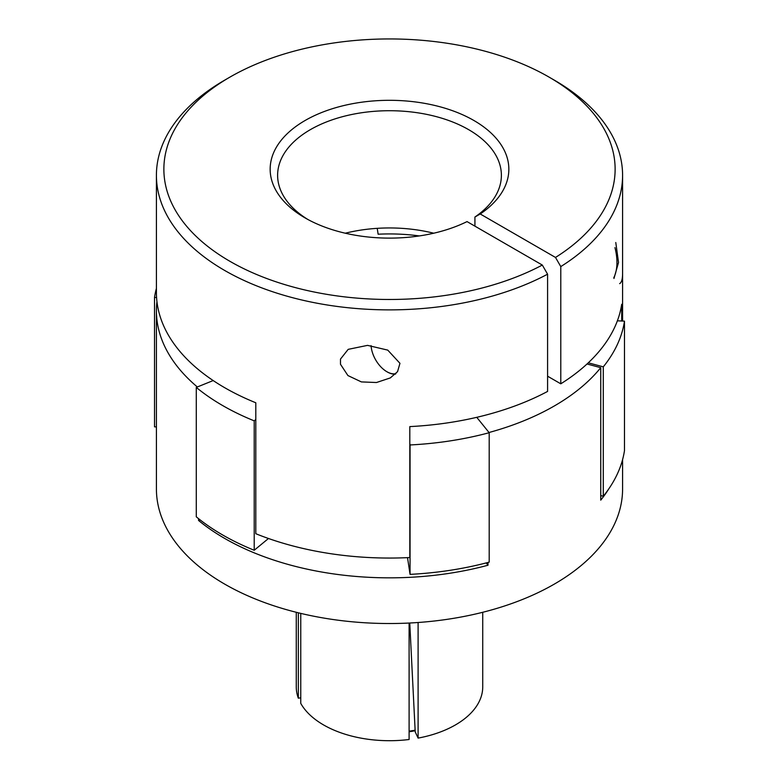<?xml version="1.0" encoding="UTF-8"?>
<svg xmlns="http://www.w3.org/2000/svg" width="779" height="779" viewBox="0 0 779 779"><rect width="100%" height="100%" fill="white"/><g stroke="black" fill="none" stroke-linecap="round" stroke-linejoin="round"><path stroke-width="1.17" d="M340.481 364.27L347.921 375.556L361.368 381.905L376.471 382.518L390.308 377.922L397.563 371.641L399.958 363.316L387.747 350.112L367.542 345.37L348.184 349.352L340.481 359.09L340.481 364.27M395.45 374.095A22.922 13.233 60 0 1 387.251 371.934A22.922 13.233 60 0 1 387.056 371.817M213.193 380.561L196.279 387.397L196.279 516.818A235.881 136.189 0 0 0 254.207 550.256L254.207 420.845L255.804 419.521L255.804 533.712A233.087 134.572 0 0 0 409.812 557.54L409.812 426.6A233.087 134.572 0 0 0 547.588 391.428L547.588 274.189A233.087 134.572 180 0 1 296.01 298.581A233.087 134.572 180 0 1 156.413 175.304A233.087 134.572 180 0 1 224.683 80.149L229.951 77.102A225.628 130.268 180 0 1 549.049 77.102A225.628 130.268 180 0 1 555.495 257.44L560.783 266.584L560.783 383.813A233.087 134.572 0 0 0 621.7 304.268L621.7 321.016L617.387 320.802M549.049 77.102L554.317 80.149A233.087 134.572 180 0 1 622.587 175.304A233.087 134.572 180 0 1 560.783 266.584M156.413 175.304L156.413 292.544A233.087 134.572 0 0 0 255.804 402.772L255.804 419.521M547.588 274.189L542.311 265.055A225.628 130.268 180 0 1 226.699 259.407A225.628 130.268 180 0 1 229.951 77.102M542.311 265.055L467.04 221.596A119.343 68.903 180 0 1 305.115 217.935A119.343 68.903 180 0 1 302.943 121.777A119.343 68.903 180 0 1 469.377 118.019A119.343 68.903 180 0 1 480.224 213.982L474.927 217.02L474.927 226.153M555.495 257.44L480.224 213.982M560.783 383.813L547.588 376.199M345.263 233.213A111.884 64.599 180 0 1 433.737 233.213M254.207 550.256L268.482 538.484M407.524 557.647L410.056 574.366L410.056 444.955A235.881 136.189 0 0 0 489.193 432.715L476.758 417.33M409.812 443.348L410.056 444.955M587.025 363.988L600.745 367.678L600.745 495.571L603.287 496.262A235.881 136.189 0 0 0 624.485 450.574L624.485 321.152L621.7 321.016M622.587 459.61L622.587 488.949A233.087 134.572 180 0 1 389.5 623.521A233.087 134.572 180 0 1 156.413 488.949L156.413 310.811A233.087 134.572 180 0 1 156.949 301.677M600.745 495.571L600.745 500.147A233.087 134.572 0 0 0 608.808 488.852M600.745 367.678A233.087 134.572 180 0 1 489.017 432.501M488.005 562.448L488.005 565.233L486.145 562.935M198.567 518.668L198.567 520.46A233.087 134.572 0 0 0 488.005 565.233M197.34 386.968A233.087 134.572 180 0 1 156.413 310.811M200.067 519.856L198.567 520.46M298.347 612.8L298.347 698.188A93.237 53.829 180 0 1 296.263 686.874L296.263 612.284M300.762 697.818L298.347 698.188M300.762 613.385L300.762 703.388A93.237 53.829 180 0 0 409.102 739.505L409.102 623.044M418.099 622.499L418.099 738.102L415.207 731.861L409.764 623.005M482.737 612.284L482.737 686.874A93.237 53.829 180 0 1 418.099 738.102M419.355 235.93A130.531 75.359 0 0 0 378.127 234.216L377.231 228.335M156.413 426.931L154.515 426.834L154.515 297.422L156.569 297.52M410.056 574.366A235.881 136.189 0 0 0 489.193 562.126L489.193 432.715M603.287 496.262L603.287 366.841A235.881 136.189 0 0 0 624.485 321.152M588.291 362.81L603.287 366.841M156.413 288.376A235.881 136.189 0 0 0 154.515 297.422M196.279 387.397A235.881 136.189 0 0 0 254.207 420.845M415.119 730.176A81.727 47.178 180 0 1 409.102 731.179M415.149 730.731A80.179 46.292 180 0 1 409.102 731.763M307.832 219.454A111.884 64.599 180 0 1 277.616 175.304A111.884 64.599 180 0 1 389.5 110.715A111.884 64.599 180 0 1 501.384 175.304A111.884 64.599 180 0 1 474.927 217.02M371.077 345.623A22.377 12.922 -120 0 0 386.861 371.71L386.861 371.71A22.377 12.922 -120 0 0 395.888 373.657M619.665 283.634C621.554 282.514 622.528 279.291 622.587 273.965L622.587 186.259M613.774 277.772A51.278 29.602 -120 0 0 614.952 247.605M622.587 175.304L622.587 321.065M613.969 278.463L618.526 262.484L615.78 242.512"/></g></svg>
